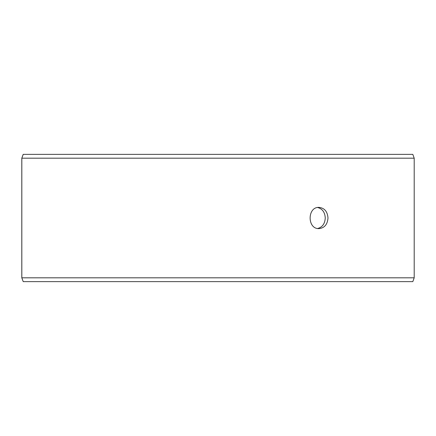 <?xml version="1.0" encoding="UTF-8"?>
<svg xmlns="http://www.w3.org/2000/svg" width="436" height="436" viewBox="0 0 436 436"><rect width="100%" height="100%" fill="white"/><g stroke="black" fill="none" stroke-linecap="round" stroke-linejoin="round"><path stroke-width="0.65" d="M21.827 277.814L23.217 281.634L21.8 277.814L21.8 158.186L23.19 154.366L412.81 154.366L414.2 158.186L21.827 158.186L21.827 277.814L414.2 277.814L414.2 158.186M23.217 154.366L21.827 158.186M23.217 281.634L412.81 281.634L414.2 277.814M317.68 228.486C322.395 227.21 324.924 223.717 325.256 218C324.929 212.294 322.406 208.8 317.68 207.514M327.992 218C327.501 224.442 324.52 227.979 319.048 228.606C307.157 229.26 307.167 206.735 319.048 207.394C324.52 208.016 327.501 211.553 327.992 218"/></g></svg>
